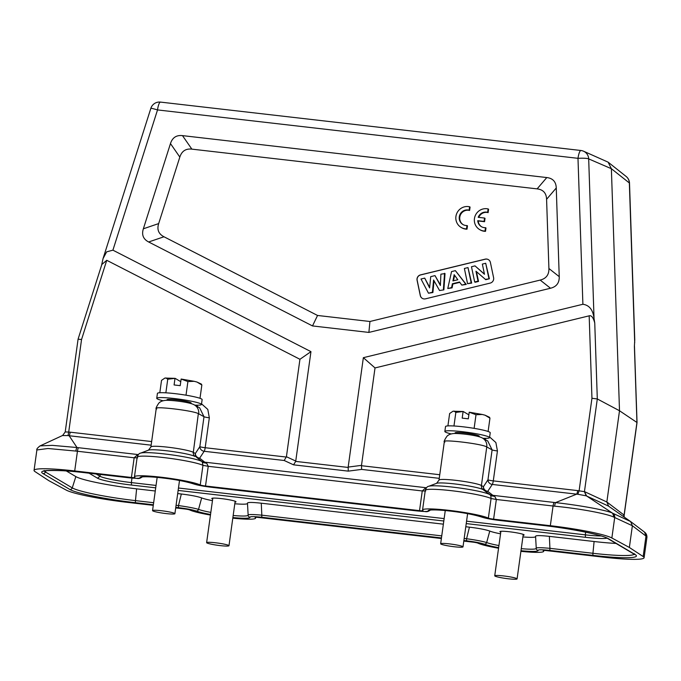 <?xml version="1.0" encoding="UTF-8"?>
<svg xmlns="http://www.w3.org/2000/svg" width="681" height="681" viewBox="0 0 681 681"><rect width="100%" height="100%" fill="white"/><g stroke="black" fill="none" stroke-linecap="round" stroke-linejoin="round"><path stroke-width="1.02" d="M153.276 505.336L127.815 502.408A52.352 5.167 7.9 0 1 66.287 490.124L48.785 480.641L34.995 471.584A52.352 5.167 7.9 0 1 34.05 470.384A52.352 5.167 7.9 0 1 74.706 470.946L131.424 477.475A4.512 0.443 -172.1 0 0 134.932 477.526A4.512 0.443 -172.1 0 0 134.872 477.441A33.846 3.345 7.9 0 1 134.455 476.802A33.846 3.345 7.9 0 1 163.593 477.509A33.846 3.345 7.9 0 1 200.24 484.966A4.512 0.443 -172.1 0 0 205.509 486.004L419.53 510.639A4.512 0.443 -172.1 0 0 423.037 510.69A4.512 0.443 -172.1 0 0 422.978 510.605A33.846 3.345 7.9 0 1 422.56 509.967A33.846 3.345 7.9 0 1 451.69 510.673A33.846 3.345 7.9 0 1 488.345 518.13A4.512 0.443 -172.1 0 0 493.606 519.169L550.333 525.698A52.352 5.167 7.9 0 1 611.861 537.99L629.363 547.473L643.153 556.53A52.352 5.167 7.9 0 1 644.098 557.722A52.352 5.167 7.9 0 1 603.443 557.16L546.724 550.631A4.512 0.443 -172.1 0 0 543.217 550.58A4.512 0.443 -172.1 0 0 543.276 550.665A33.846 3.345 7.9 0 1 543.693 551.304A33.846 3.345 7.9 0 1 520.905 551.329M581.106 150.544A9.023 8.717 113.4 0 1 583.515 151.191L608.107 162.155L611.376 168.709L619.506 410.754L606.848 501.991L608.644 506.204L630.58 521.527L632.377 525.741L629.363 547.473M160.639 102.141A9.023 2.06 96.6 0 0 160.486 102.099A9.023 2.06 96.6 0 0 157.524 109.922L577.99 158.324A9.023 2.06 -83.4 0 1 580.961 150.501A9.023 9.023 0 0 1 583.515 151.191A9.023 8.717 113.4 0 1 588.682 158.886A9.023 1.234 178.1 0 0 577.99 158.324L582.893 304.271L363.356 357.678L375.018 367.936L589.176 315.831L591.951 398.283L597.305 398.947L619.506 410.754L637.033 422.535M582.893 304.271C589.329 305.148 593.049 309.915 594.045 318.555L594.751 322.981L597.305 398.947L584.443 491.673L586.63 495.998L612.483 513.133C606.916 510.273 579.693 505.268 555.534 502.612A41.328 16.642 -179.4 0 1 554.079 502.45A4.512 1.03 -83.4 0 0 553.066 506.017L554.666 506.187C580.161 508.63 607.673 513.814 614.245 517.322L632.377 525.741L646.295 536.313L646.933 537.292L644.098 557.722M634.76 339.734L634.394 346.459L636.948 422.433L624.085 515.159L624.256 517.109L623.796 514.87L606.848 501.991L584.834 491.784M441.382 538.509L258.618 517.466A4.512 0.443 -172.1 0 0 255.111 517.415A4.512 0.443 -172.1 0 0 255.171 517.5A33.846 3.345 7.9 0 1 255.588 518.139A33.846 3.345 7.9 0 1 232.8 518.164M498.552 548.222A33.846 3.345 7.9 0 1 477.909 543.14A4.512 0.443 -172.1 0 0 472.64 542.102L463.804 541.089M210.455 515.057A33.846 3.345 7.9 0 1 189.803 509.975A4.512 0.443 -172.1 0 0 184.542 508.937L175.707 507.924M520.991 550.733A28.202 2.784 -172.1 0 0 538.075 550.367C538.279 549.576 542.297 549.601 550.146 550.452L593.16 555.398A55.731 5.508 -172.1 0 0 635.135 554.538L608.295 538.637A55.731 5.508 -172.1 0 0 542.459 525.374L499.445 520.42C491.376 519.433 485.519 518.326 481.884 517.083A28.202 2.784 -172.1 0 0 450.056 511.048A28.202 2.784 -172.1 0 0 428.179 510.903C427.974 511.695 423.948 511.669 416.108 510.827L211.348 487.255C203.27 486.268 197.422 485.161 193.787 483.919A28.202 2.784 -172.1 0 0 161.95 477.883A28.202 2.784 -172.1 0 0 140.073 477.739C139.869 478.53 135.851 478.505 128.002 477.662L84.989 472.708A55.731 5.508 -172.1 0 0 43.014 473.567L69.854 489.469A55.731 5.508 -172.1 0 0 135.689 502.74L153.361 504.774M175.783 507.354L178.703 507.685C186.773 508.673 192.629 509.788 196.264 511.022A28.202 2.784 -172.1 0 0 210.531 514.47M232.885 517.569A28.202 2.784 -172.1 0 0 249.97 517.202C250.174 516.411 254.2 516.436 262.04 517.288L441.458 537.939M463.88 540.518L466.8 540.859C474.878 541.838 480.726 542.953 484.361 544.187A28.202 2.784 -172.1 0 0 498.637 547.635M131.424 477.475L134.157 457.794L137.596 457.819M138.379 454.602L78.451 447.698A41.328 16.642 -179.4 0 1 77.004 447.528A4.512 1.175 97.5 0 0 75.855 451.069L134.157 457.794L136.983 455.24L137.681 455.615M156.758 408.958C149.607 405.501 192.263 410.285 198.35 413.614L193.31 452.337L195.336 453.537A4.512 4.001 -146.8 0 0 199.652 458.168A4.512 3.652 -51.9 0 1 197.039 457.683L202.18 461.709L202.964 465.344A33.846 3.345 -172.1 0 0 202.827 465.276A33.846 3.345 -172.1 0 0 166.079 457.853A33.846 3.345 -172.1 0 0 137.179 457.181C138.081 454.585 139.222 453.231 140.601 453.129A31.53 3.116 7.9 0 1 169.722 454.593A31.53 3.116 7.9 0 1 201.167 461.148A31.53 3.116 7.9 0 1 201.738 461.454A4.512 4.375 120.6 0 1 202.742 462.501L206.718 463.267L208.241 466.315L202.964 465.344L200.24 484.966M78.179 339.189L81.55 339.521L106.747 260.295L299.938 359.287L286.42 456.721L284.19 460.492L204.164 451.282A4.512 4.001 33.2 0 1 199.848 446.642L195.336 453.537A4.512 4.375 120.6 0 0 197.039 457.683L201.738 461.454L206.718 463.267M136.983 455.24L138.098 454.951M75.855 451.069L47.993 448.507L36.885 449.962L34.05 470.384M81.55 339.521L68.704 432.069L65.308 431.916M70.152 432.18L68.704 432.069L68.04 435.593L69.139 435.738A4.512 1.03 -83.4 0 0 70.152 432.18L151.65 441.56M62.635 435.551L68.04 435.593M106.747 260.295L101.827 264.492L78.111 339.053M101.571 265.301L103.061 258.542L106.67 251.842L112.91 250.165L157.524 109.922A9.023 0.519 -162.4 0 0 150.85 108.33L103.154 258.261M589.176 315.831C591.457 315.158 593.313 317.542 594.751 322.981M554.666 506.187A4.512 0.885 -84.3 0 1 555.534 502.612L576.662 494.159L577.828 494.278L579.105 490.822L584.443 491.673L586.196 495.819L608.508 506.102M577.828 494.278L586.196 495.819M623.983 516.922A4.512 4.384 127.2 0 1 623.796 514.87M644.473 532.082L646.295 536.313M643.153 556.53L645.988 536.083A4.512 4.384 -52.8 0 0 644.337 531.972L630.58 521.527L612.483 513.133L614.245 517.322M494.815 496.432L490.277 494.874A4.512 3.652 128.1 0 0 492.874 495.342L487.758 491.333A4.512 3.652 -51.9 0 1 485.144 490.848A4.512 4.375 120.6 0 1 483.442 486.702A4.512 4.001 -146.8 0 0 487.758 491.333L492.269 484.446A4.512 4.001 33.2 0 1 487.954 479.816L483.442 486.702L481.416 485.502A4.512 4.375 -59.4 0 0 483.118 489.648L489.843 494.619A4.512 4.375 120.6 0 1 490.839 495.666L494.815 496.432L496.338 499.479L491.069 498.509L490.839 495.666L489.843 494.619A31.53 3.116 7.9 0 0 489.273 494.312A31.53 3.116 7.9 0 0 457.828 487.758A31.53 3.116 7.9 0 0 428.698 486.294C427.327 486.396 426.187 487.749 425.284 490.346A33.846 3.345 -172.1 0 1 454.176 491.018A33.846 3.345 -172.1 0 1 490.933 498.441A33.846 3.345 -172.1 0 1 491.069 498.509L488.345 518.13M425.702 490.984L422.263 490.958L425.08 488.405L425.778 488.779M426.204 488.115L425.08 488.405M202.163 461.692A4.512 3.652 128.1 0 0 204.777 462.178L199.652 458.168L204.164 451.282A4.512 1.03 -83.4 0 0 205.177 447.723L286.343 457.062M65.206 431.992L62.626 435.465L40.128 445.885L52.343 445.365L77.004 447.528L69.139 435.738L151.148 445.178M199.635 407.817L204.002 416.712L198.665 413.776A9.023 8.751 -61.2 0 0 194.281 404.863A9.023 8.751 -61.2 0 0 194.272 404.863A9.023 8.751 -61.2 0 0 194.17 404.803M190.288 403.373A12.181 1.2 -172.1 0 0 191.165 403.058A12.181 1.2 -172.1 0 0 190.884 402.743A12.181 1.2 -172.1 0 0 177.869 400.002A12.181 1.2 -172.1 0 0 167.024 399.704A12.181 1.2 -172.1 0 0 167.305 400.028A12.181 1.2 -172.1 0 0 167.858 400.283L167.986 399.381M163.099 400.76A22.567 2.23 7.9 0 1 157.268 398.87A22.567 2.23 7.9 0 1 156.741 398.283A22.567 2.23 7.9 0 1 176.822 398.836A22.567 2.23 7.9 0 1 200.921 403.893A22.567 2.23 7.9 0 1 201.448 404.488A22.567 2.23 7.9 0 1 194.783 405.144M201.448 404.488L202.129 399.594A22.567 2.23 -172.1 0 0 201.602 399.006A22.567 2.23 -172.1 0 0 177.494 393.941A22.567 2.23 -172.1 0 0 157.422 393.388L156.741 398.283M165.858 392.818L167.747 379.232L175.008 378.347L174.089 384.952L180.201 385.659L181.12 379.053L187.905 381.556L186.015 395.184M159.814 392.733L161.525 380.364L164.879 378.066L175.077 378.347M167.747 379.232L165.926 377.929M201.848 385.003L196.962 382.032L201.355 384.075L201.848 385.003L200.001 398.308M196.962 382.032L194.153 381.309L187.905 381.556M175.17 378.372L180.754 381.675M299.938 359.287L310.953 351.643L112.91 250.165M284.19 460.492L293.545 464.834L295.699 461.403L310.953 351.643M293.545 464.834L348.28 471.133L348.17 467.089L363.356 357.678M368.881 332.422L550.512 288.242C556.505 286.752 559.416 282.896 559.237 276.665L556.258 187.982C556.028 181.767 552.87 178.294 546.792 177.554L182.491 135.621C176.413 134.949 172.404 137.596 170.471 143.572L143.359 228.79C141.486 234.775 143.248 239.167 148.654 241.976L312.502 325.935L368.881 332.422L369.936 321.492L540.186 280.078C546.179 278.589 549.09 274.732 548.912 268.501L546.588 199.303C546.349 193.089 543.2 189.616 537.122 188.875L191.855 149.13C185.777 148.458 181.767 151.114 179.827 157.081L158.673 223.581C156.8 229.565 158.571 233.958 163.976 236.767L317.55 315.465L369.936 321.492M348.28 471.133L361.611 469.405L361.5 465.361L375.018 367.936M444.352 441.577C443.578 441.297 447.477 434.836 448.124 435.372C449.102 434.435 451.052 433.806 453.98 433.491C460.492 433.278 477.994 435.406 482.378 438.028L482.378 438.028A9.023 8.751 118.8 0 1 482.378 438.028L487.741 440.973L492.108 449.877L487.954 479.816A4.512 0.443 -172.1 0 0 493.282 480.888L497.436 450.95L495.87 442.539L489.639 436.989M576.662 494.159A4.512 1.03 96.6 0 0 577.675 490.601L493.282 480.888A4.512 1.03 -83.4 0 1 492.269 484.446L576.662 494.159M444.863 442.122C437.713 438.666 480.369 443.45 486.447 446.779L492.108 449.877A4.512 0.443 7.9 0 0 497.436 450.95M478.394 436.538A12.181 1.2 -172.1 0 0 479.271 436.223A12.181 1.2 -172.1 0 0 478.981 435.908A12.181 1.2 -172.1 0 0 465.966 433.167A12.181 1.2 -172.1 0 0 455.129 432.878A12.181 1.2 -172.1 0 0 455.41 433.193A12.181 1.2 -172.1 0 0 455.964 433.448L456.083 432.546M451.197 433.925A22.567 2.23 7.9 0 1 445.374 432.035A22.567 2.23 7.9 0 1 444.846 431.448A22.567 2.23 7.9 0 1 464.919 432.001A22.567 2.23 7.9 0 1 489.026 437.057A22.567 2.23 7.9 0 1 489.545 437.653A22.567 2.23 7.9 0 1 482.889 438.309M489.545 437.653L490.226 432.758A22.567 2.23 -172.1 0 0 489.699 432.171A22.567 2.23 -172.1 0 0 465.6 427.106A22.567 2.23 -172.1 0 0 445.527 426.553L444.846 431.448M453.963 425.983L455.853 412.397L463.106 411.511L462.195 418.117L468.307 418.824L469.218 412.218L476.01 414.72L474.121 428.349M447.911 425.897L449.63 413.529L452.984 411.23L463.182 411.511M455.853 412.397L454.031 411.094M489.954 418.168L485.068 415.197L489.452 417.24L489.954 418.168L488.107 431.482M485.068 415.197L482.259 414.474L476.01 414.72M463.276 411.537L468.86 414.848M312.502 325.935L317.55 315.465M417.087 280.291L420.279 295.528A4.512 4.375 -59.4 0 0 425.506 298.831L490.201 283.092A4.512 4.375 -59.4 0 0 493.597 277.686L490.405 262.457A4.512 4.375 -59.4 0 0 485.178 259.155L420.483 274.894A4.512 4.375 -59.4 0 0 417.087 280.291L417.181 280.351A4.512 4.375 120.6 0 1 420.577 274.945L485.272 259.214A4.512 4.375 120.6 0 1 488.439 259.648M463.131 224.645A7.883 7.636 -59.4 0 1 469.601 210.472L470.077 207.075L469.592 206.786A11.279 10.93 -59.4 0 0 461.114 227.411A11.279 10.93 -59.4 0 0 466.528 228.893L466.987 225.539A7.883 7.636 120.6 0 1 459.871 214.736A7.883 7.636 120.6 0 1 469.124 210.182L469.592 206.786M461.114 227.411L461.599 227.701A11.279 10.93 -59.4 0 0 467.004 229.182L467.472 225.828L466.987 225.539M478.777 217.384A7.883 7.636 -59.4 0 1 488.115 212.625L488.583 209.229L488.107 208.939A11.279 10.93 -59.4 0 0 479.628 229.565A11.279 10.93 -59.4 0 0 485.034 231.046L485.502 227.692A7.883 7.636 120.6 0 1 477.73 220.687L484.08 221.419L484.549 218.048L478.207 217.324A7.883 7.636 120.6 0 1 487.63 212.336L488.107 208.939M479.628 229.565L480.105 229.846A11.279 10.93 -59.4 0 0 485.519 231.336L485.987 227.982L485.502 227.692M484.549 218.048L485.034 218.337L484.566 221.7L478.215 220.976A7.883 7.636 -59.4 0 0 481.637 226.799M422.339 298.389A4.512 4.375 120.6 0 1 420.373 295.58L417.181 280.351M440.403 284.93L435.006 275.609L440.377 285.484L440.896 274.179L445.025 273.575L443.867 289.868L439.543 290.515L433.584 279.993L432.409 292.251L428.485 293.205L432.895 292.532L434.018 280.768M429.668 287.348L424.714 278.112L429.617 287.918L430.698 276.656L435.006 275.609M461.82 285.101L466.238 284.428L455.385 270.655L465.761 284.139L461.82 285.101L459.53 282.019L452.363 283.764L451.605 287.578L447.766 288.514L451.554 271.583L455.385 270.655M447.766 288.514L452.09 287.867L452.839 284.045L459.786 282.36M467.566 283.696L471.669 283.1L467.992 267.582L471.192 282.819L467.566 283.696L464.374 268.467L467.992 267.582M484.438 274.094L475.006 265.879L484.48 274.264L482.344 264.092L485.706 263.275L489.384 278.793L485.749 279.678L475.959 271.217L478.036 281.151L474.674 281.968L475.159 282.257L478.522 281.44L476.47 271.676M432.409 292.251L432.895 292.532M428.485 293.205L421.011 279.014L424.714 278.112M443.867 289.868L439.543 290.515M444.548 273.285L443.382 289.578M466.238 284.428L465.761 284.139M452.839 284.045L452.363 283.764M452.09 287.867L451.605 287.578M452.933 280.921L457.828 279.738L454.167 274.681L452.933 280.921M453.503 280.785L454.593 275.269M471.192 282.819L471.669 283.1M478.036 281.151L478.522 281.44M474.674 281.968L471.482 266.739L475.006 265.879M489.384 278.793L485.272 279.389M485.706 263.275L488.898 278.512M469.601 210.472L469.124 210.182M467.004 229.182L466.528 228.893M488.115 212.625L487.63 212.336M484.566 221.7L484.08 221.419M478.215 220.976L477.73 220.687M485.519 231.336L485.034 231.046M536.134 548.239C536.373 547.49 540.969 547.524 549.925 548.333L592.938 553.278A53.51 5.286 -172.1 0 0 634.266 554.24M464.17 538.458L466.579 538.739C475.764 540.016 482.454 541.284 486.651 542.544L489.775 531.078C485.783 529.639 479.007 528.337 469.439 527.162L466.579 538.739A2.256 0.519 -83.4 0 0 466.8 540.859M248.029 515.074C248.267 514.325 252.864 514.351 261.819 515.168L441.748 535.879M176.064 505.293L178.482 505.566C187.658 506.851 194.349 508.12 198.546 509.379L201.67 497.913C197.677 496.475 190.901 495.172 181.342 493.997L178.482 505.566A2.256 0.519 -83.4 0 0 178.703 507.685M616.016 543.429A51.45 5.082 7.9 0 1 594.096 541.514L549.371 536.364L549.925 548.333A2.256 0.519 96.6 0 0 550.146 550.452M549.371 536.364C540.11 535.368 535.521 535.368 535.632 536.356M535.564 536.202L536.288 548.971A2.256 2.239 158.5 0 1 536.236 548.826M500.552 533.819A23.92 2.366 7.9 0 1 489.979 531.154A23.92 2.366 7.9 0 1 489.775 531.078M535.598 536.781A23.92 2.366 7.9 0 1 522.906 536.926M443.374 524.166L261.274 503.199L261.819 515.168A2.256 0.519 96.6 0 0 262.04 517.288M469.439 527.162L465.795 526.745M261.274 503.199C252.004 502.203 247.424 502.203 247.526 503.191M247.467 503.038L248.182 515.806A2.256 2.239 158.5 0 1 248.131 515.662M212.455 500.654A23.92 2.366 7.9 0 1 201.874 497.99A23.92 2.366 7.9 0 1 201.67 497.913M247.492 503.617A23.92 2.366 7.9 0 1 234.8 503.761M181.342 493.997L177.69 493.58M155.268 491.001L136.617 488.847A51.45 5.082 7.9 0 1 75.846 476.598L66.329 470.963M235.022 502.152A12.207 1.209 -172.1 0 0 236.001 501.82A12.207 1.209 -172.1 0 0 235.72 501.505A12.207 1.209 -172.1 0 0 222.687 498.764A12.207 1.209 -172.1 0 0 211.825 498.466A12.207 1.209 -172.1 0 0 212.106 498.781A12.207 1.209 -172.1 0 0 212.676 499.045M523.127 535.317A12.207 1.209 -172.1 0 0 524.106 534.985A12.207 1.209 -172.1 0 0 523.825 534.67A12.207 1.209 -172.1 0 0 510.793 531.929A12.207 1.209 -172.1 0 0 499.922 531.631A12.207 1.209 -172.1 0 0 500.212 531.946A12.207 1.209 -172.1 0 0 500.773 532.21M462.74 546.571A11.279 1.115 7.9 0 1 463.003 546.869A11.279 1.115 7.9 0 1 454.244 546.749A11.279 1.115 7.9 0 1 440.913 544.059A11.279 1.115 7.9 0 1 440.65 543.761A11.279 1.115 7.9 0 1 449.417 543.889A11.279 1.115 7.9 0 1 462.74 546.571M174.634 513.406A11.279 1.115 7.9 0 1 174.898 513.704A11.279 1.115 7.9 0 1 166.138 513.576A11.279 1.115 7.9 0 1 152.808 510.895A11.279 1.115 7.9 0 1 152.553 510.597A11.279 1.115 7.9 0 1 161.312 510.716A11.279 1.115 7.9 0 1 174.634 513.406M228.714 545.438A11.279 1.115 7.9 0 1 228.978 545.736A11.279 1.115 7.9 0 1 220.218 545.609A11.279 1.115 7.9 0 1 206.888 542.927A11.279 1.115 7.9 0 1 206.624 542.629A11.279 1.115 7.9 0 1 215.392 542.757A11.279 1.115 7.9 0 1 228.714 545.438M516.819 578.603A11.279 1.115 7.9 0 1 517.083 578.901A11.279 1.115 7.9 0 1 508.315 578.782A11.279 1.115 7.9 0 1 494.993 576.092A11.279 1.115 7.9 0 1 494.729 575.794A11.279 1.115 7.9 0 1 503.489 575.922A11.279 1.115 7.9 0 1 516.819 578.603M629.508 183.189A9.023 1.234 178.1 0 0 629.346 182.968A9.023 8.759 -51.6 0 0 626.094 176.43A9.023 9.023 0 0 1 629.508 183.189L634.769 340.015M594.045 318.555L588.682 158.886L611.376 168.709L629.346 182.968L634.709 342.645M78.451 447.698A4.512 1.03 96.6 0 0 77.438 451.265L74.706 470.946M156.255 408.387L150.901 446.949A21.664 2.137 7.9 0 1 170.173 447.477A21.664 2.137 7.9 0 1 193.31 452.337A4.512 4.375 -59.4 0 0 195.021 456.483A23.988 2.366 -172.1 0 0 171.527 451.384A23.988 2.366 -172.1 0 0 148.501 450.15L140.601 453.129M199.848 446.642L204.002 416.712A4.512 0.443 7.9 0 0 209.331 417.785L205.177 447.723A4.512 0.443 -172.1 0 1 199.848 446.642M577.675 490.601L579.105 490.822L591.951 398.283M612.9 513.329A4.512 4.35 114.9 0 1 614.696 517.543L611.861 537.99M550.333 525.698L553.066 506.017L496.338 499.479L493.606 519.169M492.874 495.342L554.079 502.45M419.53 510.639L422.263 490.958L208.241 466.315L205.509 486.004M204.777 462.178L426.485 487.766M439.254 478.343L361.611 469.405M201.533 403.824L207.799 409.426L209.331 417.785M197.124 406.421A4.512 1.03 96.6 0 0 197.618 405.186M295.699 461.403L348.153 467.438M295.775 461.063L286.42 456.721M361.5 465.361L348.17 467.089M361.483 465.71L439.756 474.725M485.221 439.585A4.512 1.03 96.6 0 0 485.723 438.351M482.378 438.028A9.023 8.751 118.8 0 1 486.762 446.949L481.416 485.502A21.664 2.137 7.9 0 0 458.279 480.641A21.664 2.137 7.9 0 0 439.007 480.114L436.606 483.314L428.698 486.294M490.26 494.857L483.118 489.648A23.988 2.366 -172.1 0 0 459.632 484.549A23.988 2.366 -172.1 0 0 436.606 483.314M540.186 280.078L550.512 288.242M148.654 241.976L163.976 236.767M158.673 223.581L143.359 228.79M170.471 143.572L179.827 157.081M191.855 149.13L182.491 135.621M546.792 177.554L537.122 188.875M546.588 199.303L556.258 187.982M559.237 276.665L548.912 268.501M608.295 538.637A2.256 2.188 120.6 0 1 607.452 538.356L634.292 554.257A2.256 2.188 -59.4 0 0 635.135 554.538M593.16 555.398A2.256 0.519 -83.4 0 1 592.938 553.278L594.096 541.514M538.075 550.367A2.256 2.239 158.5 0 1 536.296 548.997M484.361 544.187A2.256 2.06 -69.2 0 0 486.651 542.544A25.98 2.562 -172.1 0 0 498.926 545.558M521.28 548.656A25.98 2.562 -172.1 0 0 536.143 548.435M249.97 517.202A2.256 2.239 158.5 0 1 248.19 515.832L248.054 515.177M196.264 511.022A2.256 2.06 -69.2 0 0 198.546 509.379A25.98 2.562 -172.1 0 0 210.821 512.393M233.174 515.491A25.98 2.562 -172.1 0 0 248.037 515.27M69.854 489.469A2.256 2.188 -59.4 0 0 72.263 487.877A53.51 5.286 -172.1 0 0 135.468 500.62L153.642 502.714M136.617 488.847L135.468 500.62A2.256 0.519 96.6 0 0 135.689 502.74M44.274 471.014A53.51 5.286 -172.1 0 0 45.414 471.976L72.263 487.877L75.846 476.598M45.814 470.733L45.414 471.976A2.256 2.188 120.6 0 1 43.014 473.567M44.188 470.486L43.686 471.218C40.647 470.673 60.03 469.362 85.04 472.725L128.054 477.679A2.256 0.519 -83.4 0 1 128.002 477.662M140.073 477.739A2.256 2.239 -21.5 0 0 142.125 476.93M193.787 483.919A2.256 2.06 110.8 0 1 193.293 483.808C197.209 485.136 203.244 486.294 211.399 487.273A2.256 0.519 96.6 0 0 211.451 487.264M211.348 487.255A2.256 0.519 96.6 0 0 211.399 487.273L416.159 510.844A2.256 0.519 -83.4 0 1 416.108 510.827M428.179 510.903A2.256 2.239 -21.5 0 0 430.222 510.103M481.884 517.083A2.256 2.06 110.8 0 1 481.399 516.973C485.315 518.301 491.35 519.458 499.496 520.437A2.256 0.519 96.6 0 0 499.556 520.429M499.445 520.42A2.256 0.519 96.6 0 0 499.496 520.437L542.51 525.392A2.256 0.519 -83.4 0 1 542.459 525.374M542.57 525.383A2.256 0.519 -83.4 0 1 542.51 525.392C570.831 528.499 602.787 535.113 607.452 538.356M89.058 473.193L97.536 478.215A28.789 2.843 -172.1 0 0 131.493 485.059L155.711 487.843M466.57 521.178L585.319 534.849L585.464 537.318L466.23 523.587M443.808 521.008L178.133 490.422M585.464 537.309A28.832 2.852 -172.1 0 0 607.069 538.143M131.518 485.059L131.365 482.591L156.043 485.434M96.2 474.01L100.013 476.266A26.533 2.622 -172.1 0 0 131.365 482.591L131.978 478.071M100.294 474.478L100.013 476.266L97.536 478.207M585.677 532.176L585.319 534.849A26.576 2.63 -172.1 0 0 601.195 535.956M178.465 488.013L444.148 518.599M608.124 162.163L626.094 176.43M150.901 446.949L148.501 450.15M78.085 339.138L65.206 431.984M580.961 150.501L160.486 102.099A9.023 9.023 0 0 0 150.85 108.33M637.024 422.586L624.145 515.432M646.933 537.292C646.967 535.121 646.201 533.419 644.635 532.202L644.337 531.972M134.455 476.802L137.179 457.181M40.077 445.876C37.438 447.945 36.374 449.307 36.885 449.962M194.272 404.863L199.635 407.808M156.247 408.413C155.472 408.132 159.38 401.671 160.018 402.207C160.997 401.271 162.955 400.641 165.875 400.326C172.395 400.113 189.897 402.241 194.281 404.863M190.331 402.48L190.212 403.356M181.206 379.045L194.153 381.309M439.007 480.114L444.352 441.552M478.437 435.653L478.317 436.521M469.303 412.209L482.259 414.474M422.56 509.967L425.284 490.346M543.693 551.304L543.813 550.444M634.454 345.786L637.033 422.492M255.588 518.139L255.707 517.279M634.292 554.257L634.786 554.598L634.496 553.764M536.288 548.971L536.151 548.341M128.054 477.679L136.702 478.343C139.052 478.888 141.001 478.215 142.533 476.325M141.946 476.862L141.674 477.04C140.073 477.202 144.236 475.942 160.478 477.73C174.013 479.211 184.943 481.237 193.293 483.808M416.159 510.844L424.799 511.508C427.157 512.052 429.098 511.38 430.639 509.49M430.051 510.026L429.779 510.205C428.179 510.367 432.341 509.107 448.583 510.895C462.11 512.376 473.048 514.402 481.399 516.973M467.609 513.653L463.003 546.869M445.263 510.554L440.65 543.761M179.512 480.488L174.898 513.704M157.158 477.39L152.553 510.597M235.149 501.242L228.978 545.736M212.804 498.134L206.624 542.629M523.255 534.406L517.083 578.901M500.901 531.299L494.729 575.794"/></g></svg>
